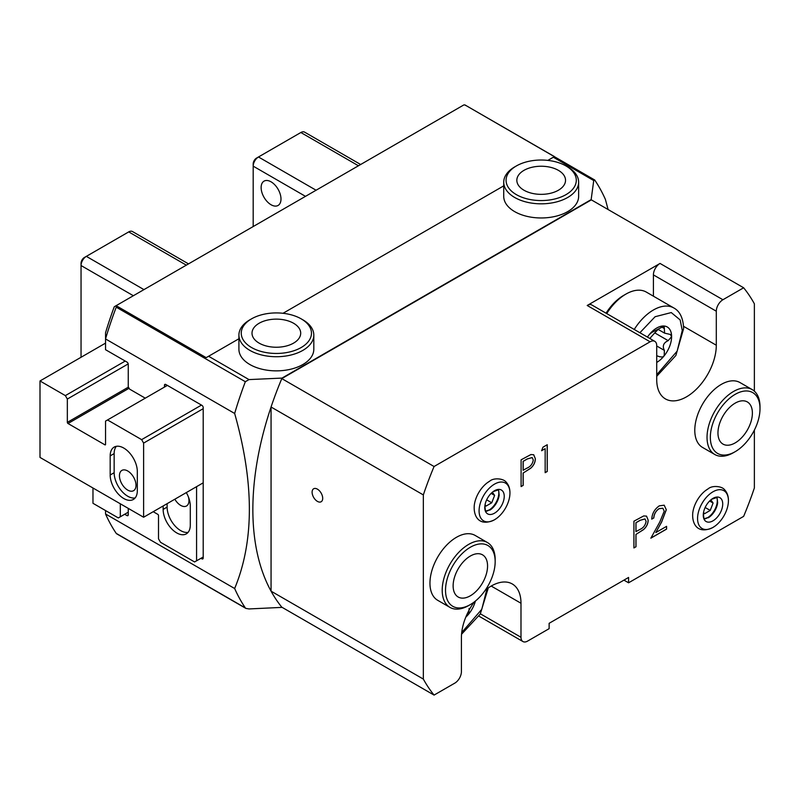 <?xml version="1.0" encoding="UTF-8"?>
<svg xmlns="http://www.w3.org/2000/svg" width="800" height="800" viewBox="0 0 800 800"><rect width="100%" height="100%" fill="white"/><g stroke="black" fill="none" stroke-linecap="round" stroke-linejoin="round"><path stroke-width="1.2" d="M711.59 499.29A13.76 7.94 -60 0 1 712.99 498.36A13.76 7.94 -60 0 1 722.72 503.98A13.76 7.94 -60 0 1 712.99 520.83A13.76 7.94 -60 0 1 703.37 513.53A13.76 7.94 -60 0 1 711.59 499.29L716.6 497.62C716.87 496.37 717.22 498.1 717.65 502.8A13.76 7.94 -60 0 1 709.43 517.03A13.76 7.94 -60 0 1 708.29 517.81M493.11 491.65A13.76 7.94 -60 0 1 494.51 490.72A13.76 7.94 -60 0 1 504.24 496.33A13.76 7.94 -60 0 1 494.51 513.18A13.76 7.94 -60 0 1 484.88 505.89A13.76 7.94 -60 0 1 493.11 491.65L498.11 489.98C498.39 488.73 498.74 490.45 499.17 495.15A13.76 7.94 -60 0 1 490.95 509.39A13.76 7.94 -60 0 1 489.81 510.16M715.22 525.94A21.82 12.6 -60 0 1 712.99 527.42A21.82 12.6 -60 0 1 697.56 518.51A21.82 12.6 -60 0 1 712.99 491.78A21.82 12.6 -60 0 1 728.26 503.35A21.82 12.6 -60 0 1 715.22 525.94L712.85 527.51C697.72 534.71 691.76 524.05 692.76 512.97A21.82 12.6 -60 0 1 705.8 490.39A21.82 12.6 -60 0 1 708.03 488.91M496.74 518.3A21.82 12.6 -60 0 1 494.51 519.77A21.82 12.6 -60 0 1 479.08 510.86A21.82 12.6 -60 0 1 494.51 484.13A21.82 12.6 -60 0 1 509.78 495.71A21.82 12.6 -60 0 1 496.74 518.3L494.37 519.86C479.24 527.06 473.27 516.41 474.28 505.33A21.82 12.6 -60 0 1 487.32 482.74A21.82 12.6 -60 0 1 489.54 481.27M733.52 452.64L735.17 451.69L733.52 452.64A37.45 21.62 -60 0 1 714.79 454.5L702.54 447.43A37.45 21.62 -60 0 1 696.8 417.42A37.45 21.62 -60 0 1 721.27 384.41A37.45 21.62 -60 0 1 739.99 382.56L752.24 389.63A37.45 21.62 -60 0 1 760 406.77L760 408.68A35.11 20.27 -60 0 1 735.17 451.69A35.11 20.27 -60 0 1 710.34 437.35A35.11 20.27 -60 0 1 735.17 394.35A35.11 20.27 -60 0 1 760 408.68M714.79 454.5A37.45 21.62 -60 0 1 709.05 424.49A37.45 21.62 -60 0 1 733.52 391.48A37.45 21.62 -60 0 1 752.24 389.63M468.69 605.54L470.35 604.58A35.11 20.27 -60 0 1 470.34 604.58L468.69 605.54A37.45 21.62 -60 0 1 449.96 607.39L437.72 600.32A37.45 21.62 -60 0 1 431.97 570.31A37.45 21.62 -60 0 1 456.44 537.31A37.45 21.62 -60 0 1 475.17 535.45L487.42 542.53A37.45 21.62 -60 0 1 495.17 559.67L495.17 561.58A35.11 20.27 -60 0 1 470.35 604.58A35.11 20.27 -60 0 1 445.52 590.25A35.11 20.27 -60 0 1 470.34 547.25A35.11 20.27 -60 0 1 495.17 561.58M449.96 607.39A37.45 21.62 -60 0 1 444.22 577.38A37.45 21.62 -60 0 1 468.69 544.38A37.45 21.62 -60 0 1 487.42 542.53M650.1 341.79L587.2 305.48A9.36 5.41 -60 0 1 591.88 305.01L654.78 341.33A9.36 5.41 -60 0 0 650.1 341.79L434.07 466.51A259.83 150.01 120 0 0 423.34 494.92L423.34 679.08A259.83 150.01 120 0 0 434.07 695.09L454.79 683.14A9.36 5.41 -60 0 0 461.41 671.67L461.41 637.65A42.13 24.33 -60 0 1 474.2 602.01M485.35 590.09A42.13 24.33 -60 0 1 491.2 586.05A42.13 24.33 -60 0 1 512.27 583.96A42.13 24.33 -60 0 1 520.99 603.25L520.99 637.27L480.39 613.82M317.41 501.38A7.49 4.32 60 0 1 312.51 494.78A7.49 4.32 60 0 1 313.66 488.77A7.49 4.32 60 0 1 317.41 489.15A7.49 4.32 60 0 1 322.3 495.75A7.49 4.32 60 0 1 321.15 501.75A7.49 4.32 60 0 1 317.41 501.38M606.06 313.2A37.59 21.7 -60 0 1 623.61 295.42L625.9 294.11A40.82 23.57 -60 0 1 646.31 292.08L673.82 307.97A40.82 23.57 -60 0 0 653.41 309.99A40.82 23.57 -60 0 0 634.24 329.47M606.73 313.59A40.82 23.57 -60 0 1 625.9 294.11L623.61 295.42M735.17 442.9A24.34 14.06 120 0 0 751.08 421.44A24.34 14.06 120 0 0 747.34 401.94A24.34 14.06 120 0 0 735.17 403.14A24.34 14.06 120 0 0 719.27 424.59A24.34 14.06 120 0 0 723 444.1A24.34 14.06 120 0 0 735.17 442.9M470.34 595.79A24.34 14.06 120 0 0 486.25 574.34A24.34 14.06 120 0 0 482.52 554.83A24.34 14.06 120 0 0 470.34 556.04A24.34 14.06 120 0 0 454.44 577.49A24.34 14.06 120 0 0 458.17 597A24.34 14.06 120 0 0 470.34 595.79M302.84 319.81L301.19 318.86L302.84 319.81A37.45 21.62 180 0 1 313.81 335.1A37.45 21.62 180 0 1 290.69 355.08A37.45 21.62 180 0 1 249.88 350.39A37.45 21.62 180 0 1 238.91 335.1A37.45 21.62 180 0 1 249.88 319.81L251.53 318.86A35.11 20.27 180 0 1 301.19 318.86L301.19 318.86A35.11 20.27 180 0 1 301.19 347.52A35.11 20.27 180 0 1 251.53 347.52A35.11 20.27 180 0 1 251.53 318.86M238.91 335.1L238.91 349.24A37.45 21.62 0 0 0 249.88 364.53A37.45 21.62 0 0 0 290.69 369.22A37.45 21.62 0 0 0 313.81 349.24L313.81 335.1M567.67 166.91L566.01 165.96L567.67 166.91A37.45 21.62 180 0 1 578.64 182.2A37.45 21.62 180 0 1 555.52 202.18A37.45 21.62 180 0 1 514.7 197.49A37.45 21.62 180 0 1 503.73 182.2A37.45 21.62 180 0 1 514.7 166.91L516.36 165.96A35.11 20.27 180 0 1 566.01 165.96L566.01 165.96A35.11 20.27 180 0 1 566.01 194.63A35.11 20.27 180 0 1 516.36 194.63A35.11 20.27 180 0 1 516.36 165.96M503.73 182.2L503.73 196.35A37.45 21.62 0 0 0 514.7 211.64A37.45 21.62 0 0 0 555.52 216.32A37.45 21.62 0 0 0 578.64 196.35L578.64 182.2M259.14 343.13A24.34 14.05 180 0 1 252.01 333.19A24.34 14.05 180 0 1 267.04 320.2A24.34 14.05 180 0 1 293.57 323.25A24.34 14.05 180 0 1 300.7 333.19A24.34 14.05 180 0 1 285.67 346.17A24.34 14.05 180 0 1 259.14 343.13M523.97 190.23A24.34 14.05 180 0 1 516.84 180.29A24.34 14.05 180 0 1 531.87 167.31A24.34 14.05 180 0 1 558.4 170.35A24.34 14.05 180 0 1 565.53 180.29A24.34 14.05 180 0 1 550.5 193.28A24.34 14.05 180 0 1 523.97 190.23M717 498.02A14.04 8.11 -60 0 1 707.37 517.82A14.04 8.11 -60 0 1 704.97 518.86M498.52 490.38A14.04 8.11 -60 0 1 488.88 510.17A14.04 8.11 -60 0 1 486.49 511.21M664.73 326.2L664.17 326.03L664.59 333.14L670.33 334.46L671.61 336.63A21.07 12.16 120 0 0 664.17 326.03L651.76 332.47L649.27 334.63A21.07 12.16 120 0 0 647.46 337.1M656.72 345.99L664.4 350.42L664.17 355.83L662.49 357.04L659.48 356.73M656.72 362.43A21.07 12.16 120 0 0 664.17 355.83A21.07 12.16 120 0 0 671.61 336.63L668.19 340.65L654.75 332.89L658.12 329.41M654.75 332.89L649.81 338.46M545.16 448.67L541.6 450.73L542.96 447.2L547.24 444.73L547.24 471.49L545.16 472.69L545.16 448.67L541.63 450.63M523.18 485.38L521.1 486.58L521.1 459.82L530.92 454.55L533.71 454.74L535.36 458.77C535.27 462.4 533.73 465.55 530.73 468.23L523.18 473.03L523.18 485.38L521.1 486.5M754.37 430.11L754.37 487.96A259.83 150.01 120 0 1 743.64 516.37L628.58 582.8L628.58 577.45L549.13 623.31L549.13 628.67L527.61 641.09A9.36 5.41 -60 0 1 522.93 641.55A9.36 5.41 -60 0 1 520.99 637.27M754.37 391.18L754.37 303.8A259.83 150.01 120 0 0 743.64 287.78L722.92 299.74A9.36 5.41 -60 0 0 716.3 311.21L716.3 345.23A42.13 24.33 -60 0 1 697.91 387.63A42.13 24.33 -60 0 1 665.44 398.92A42.13 24.33 -60 0 1 656.72 379.63L656.72 345.61A9.36 5.41 -60 0 0 654.78 341.33M636 546.75L633.92 547.95L633.92 521.2L643.74 515.93L646.53 516.12L648.18 520.14C648.09 523.77 646.55 526.92 643.55 529.6L636 534.4L636 546.75L633.92 547.88M664.22 511.18L662.87 508.26L659.19 508.66C655.93 510.85 654.14 513.94 653.82 517.94L651.74 519.14C652.13 513.48 654.65 509.06 659.3 505.85L664.2 505.2L666.3 509.77L661.61 522.07L655.81 532.57L666.6 526.34L666.6 529.09L650.85 538.18L659.84 521.91L664.22 511.18M664.4 350.42C662.17 346.06 663.44 342.81 668.19 340.65M469.09 608.44L468.86 613.84L467.18 615.06M656.72 355.74L659.38 356.67M486.66 499.84L491.75 502.78L494.62 495.39L491.12 493.38M494.62 495.39L492.38 492.22M485.06 504.73L486.02 506.09L491.75 502.78M705.15 507.49L710.23 510.43L713.1 503.04L709.61 501.02M713.1 503.04L710.87 499.86M703.54 512.38L704.5 513.74L710.23 510.43M664.17 326.03A21.07 12.16 120 0 0 656.72 328.03A21.07 12.16 120 0 0 649.27 334.63M465.79 617.16A21.07 12.16 120 0 0 468.86 613.84A21.07 12.16 120 0 0 475.4 601.06M234.65 413.47A283.23 163.53 120 0 1 245.34 381.71L248.99 379.59L208.59 356.26L206.18 357.65L116.65 305.97L116.73 305.33L114.27 306.75A273.87 158.12 120 0 0 105.54 332.81L105.54 338.94L234.65 413.47C254.27 482.93 254.27 541.27 234.65 588.52L105.54 513.98L105.54 510.55M116.73 305.33L463.8 104.95L464.9 104.91L554.43 156.59L553.34 157.22L593.74 180.55L594.71 180L465.07 105M128.25 508.37L128.25 514.8A1.87 1.08 60 0 1 127.87 515.65A1.87 1.08 60 0 1 126.93 515.56L124.68 514.26M164.47 387.09L164.47 385.25A1.87 1.08 60 0 1 164.86 384.39A1.87 1.08 60 0 1 165.79 384.49L201.88 405.32A1.87 1.08 60 0 1 203.2 407.61L203.2 558.07A1.87 1.08 60 0 1 202.81 558.92A1.87 1.08 60 0 1 201.88 558.83L200.95 558.3M116.65 305.97L116.24 307.17A283.23 163.53 120 0 0 105.54 338.94L105.54 349.7L126.93 362.05A1.87 1.08 60 0 1 128.25 364.34L128.25 386.82L129.58 389.11L145.27 398.17M465.61 105.47L464.9 104.91L465.61 105.47M208.59 356.26L238.91 338.76M283.02 313.29L503.73 185.86M547.85 160.39L553.34 157.22M105.54 513.98A283.23 163.53 120 0 0 116.24 533.4L116.85 533.77M282.13 607.37L248.99 608.94L245.88 608.4L116.58 533.75M608.09 209.53L605.41 199.42A283.23 163.53 120 0 0 594.71 180M282.01 378.09L591.15 199.61A259.83 150.01 -60 0 1 591.36 199.87L281.8 378.6A259.83 150.01 -60 0 1 282.01 378.09L248.99 379.59M593.74 180.55L591.15 199.61M234.65 588.52A283.23 163.53 120 0 0 245.34 607.93L116.24 533.4M628.58 582.8L623.94 580.12M653.41 296.18L653.41 274.9L716.3 311.21M587.2 305.48L660.03 263.43A9.36 5.41 120 0 0 653.41 274.9M423.34 494.92L271.06 407.01L271.06 591.16A259.83 150.01 -60 0 1 271.06 407.01A259.83 150.01 120 0 1 281.8 378.6L434.07 466.51M282.01 607.44A259.83 150.01 -60 0 1 281.8 607.18A259.83 150.01 120 0 1 271.06 591.16L423.34 679.08M743.64 287.78L591.36 199.87M434.07 695.09L281.8 607.18M533.67 454.73L535.36 458.77M535.29 458.73C535.21 462.36 533.66 465.51 530.67 468.19L530.73 468.23M530.67 468.19L523.18 473.03M523.11 472.99L523.11 485.34M532.15 457.56L527.35 458.88L523.11 461.33L523.11 470.25L527.23 468C530.58 466.54 532.6 463.87 533.28 459.98L532.19 457.58L527.42 458.92L523.18 461.37L523.18 470.29M547.18 444.77L547.24 471.49M547.18 471.45L545.16 472.61M646.49 516.1L648.18 520.14M648.11 520.1C648.03 523.73 646.48 526.88 643.49 529.56L643.55 529.6M643.49 529.56L636 534.4M635.93 534.36L635.93 546.71M644.97 518.93L640.17 520.25L635.93 522.7L635.93 531.62L640.05 529.37C643.4 527.92 645.42 525.24 646.1 521.35L645.01 518.95L640.24 520.29L636 522.74L636 531.66M662.8 508.22L659.19 508.66M659.13 508.62C655.87 510.81 654.08 513.9 653.76 517.9L653.82 517.94M653.76 517.9L651.75 519.06M664.17 505.18L666.3 509.77M666.23 509.73L661.55 522.04L655.81 532.57M666.53 526.38L666.6 529.09M666.53 529.05L650.91 538.06M127.72 490.1A11.7 6.76 60 0 1 120.08 479.79A11.7 6.76 60 0 1 121.87 470.41A11.7 6.76 60 0 1 127.72 470.99A11.7 6.76 60 0 1 135.37 481.3A11.7 6.76 60 0 1 133.58 490.68A11.7 6.76 60 0 1 127.72 490.1M123.75 498.51A19.19 11.08 -120 0 0 133.35 499.46A19.19 11.08 -120 0 0 137.32 490.68L137.32 471.56A19.19 11.08 -120 0 0 128.95 452.25A19.19 11.08 -120 0 0 114.15 447.1A19.19 11.08 -120 0 0 110.18 455.89L110.18 475A19.19 11.08 -120 0 0 123.75 498.51M116.35 446.32A19.19 11.08 -120 0 0 114.15 453.6L114.15 472.71A19.19 11.08 -120 0 0 127.72 496.22A19.19 11.08 -120 0 0 135.13 497.96M261.13 187.56A14.04 8.11 -120 0 0 267.26 201.69A14.04 8.11 -120 0 0 278.08 205.45A14.04 8.11 -120 0 0 280.99 199.02A14.04 8.11 -120 0 0 274.86 184.89A14.04 8.11 -120 0 0 264.04 181.13A14.04 8.11 -120 0 0 261.13 187.56M253.19 226.54L253.19 163.86A4.68 2.7 -60 0 1 256.5 158.12L258.48 156.98A7.49 4.32 120 0 0 253.19 166.15L305.49 196.35M256.5 158.12L300.86 132.51L358.45 165.77M360.65 164.5L304.6 132.14A7.49 4.32 120 0 0 300.86 132.51M125.21 361.06L65.36 395.61L67.34 399.05L128.21 363.91M167.38 385.4L105.54 421.11L105.54 444.42A0.94 0.54 60 0 1 104.88 444.81L68.01 423.51A0.94 0.54 60 0 1 67.34 422.37L67.34 399.05M105.54 343.13L40 380.97L65.36 395.61M107.53 419.96L141.63 439.64L201.48 405.09M141.63 439.64L143.61 443.09L203.2 408.68M143.61 443.09L143.61 517.24L40 457.42L40 380.97M143.61 517.24L203.2 482.84L196.58 486.66L196.58 560.82L203.2 557M188.47 497.09A11.7 6.76 60 0 1 186.54 505.97A11.7 6.76 60 0 1 180.69 505.39A11.7 6.76 60 0 1 174.84 499.21M163.14 505.97L163.14 509.41A19.19 11.08 -120 0 0 176.72 532.91A19.19 11.08 -120 0 0 186.31 533.86A19.19 11.08 -120 0 0 190.29 525.08L190.29 505.97A19.19 11.08 -120 0 0 186.31 492.59M167.12 503.67L167.12 507.11A19.19 11.08 -120 0 0 180.69 530.62A19.19 11.08 -120 0 0 188.09 532.36M143.94 289.61L86.34 256.36L84.36 257.51L86.34 256.36A7.49 4.32 120 0 0 81.05 265.53L81.05 263.24A4.68 2.7 120 0 1 84.36 257.51L128.72 231.9L186.32 265.15M188.51 263.88L132.46 231.53A7.49 4.32 120 0 0 128.72 231.9M81.05 357.27L81.05 265.53L133.35 295.73M128.25 512.2L120.31 516.78L120.31 503.79M92.97 488L92.97 503.29L118.32 517.93L120.31 516.78M153.21 511.7L157.85 514.38A0.94 0.54 60 0 1 158.51 515.52L158.51 538.84L160.5 542.28L194.59 561.96L196.58 560.82M486.96 588.84L481.78 609.3L461.71 632.58M639.89 332.73L655.1 316.72L671.26 312.57L680.16 319.95L682.27 330.48L677.16 351.13L656.72 374.74M664.4 328.56L661.38 326.82M128.25 514.8L126.93 515.56M203.2 558.07L201.88 558.83M164.47 385.25L165.79 384.49M245.34 381.71L116.24 307.17M660.03 263.43L722.92 299.74M683.58 326.34L716.3 345.23M491.2 586.05L520.99 603.25M316.08 190.23L258.48 156.98M68.01 423.51L129.08 388.25M128.42 387.11L67.34 422.37M105.54 444.42L104.88 444.81M114.15 472.71L110.18 475M114.15 453.6L110.18 455.89M167.12 507.11L163.14 509.41M703.37 513.53C703.8 518.23 704.15 519.95 704.42 518.71L709.43 517.03M484.88 505.89C485.31 510.58 485.67 512.31 485.94 511.06L490.95 509.39M488.31 587.87L480.24 614.09L461.55 634.23M673.82 307.97C679.9 311.23 683.18 318.09 683.64 328.57L675.88 355.49L656.72 376.31M705.8 490.39L708.17 488.82C712.01 485.26 721.75 486.01 724.54 489.69C727.68 493.06 728.92 497.61 728.26 503.35M487.32 482.74L489.69 481.17C493.53 477.62 503.27 478.36 506.06 482.04C509.2 485.41 510.44 489.97 509.78 495.71M664.58 333.14L657.83 329.24M478.98 616.18L522.93 641.55"/></g></svg>
